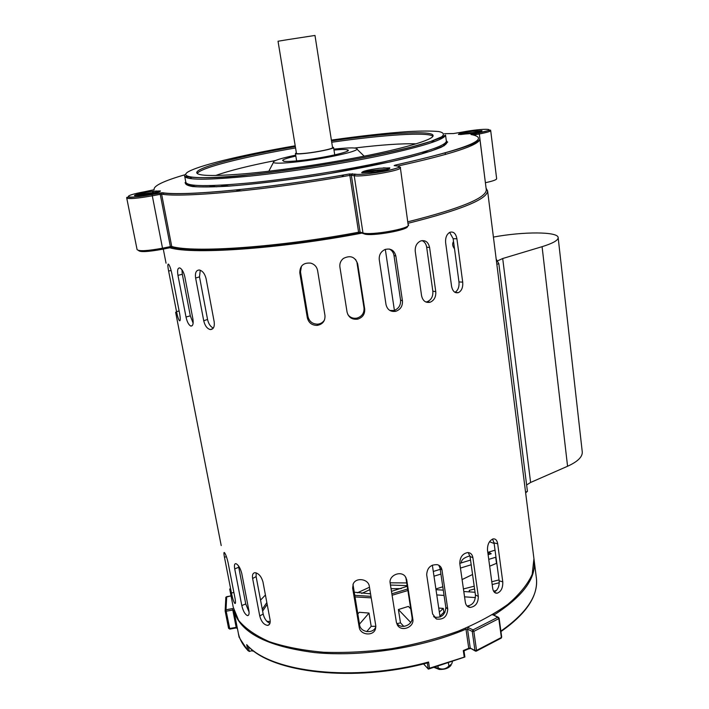 <?xml version="1.0" encoding="UTF-8"?>
<svg xmlns="http://www.w3.org/2000/svg" width="709" height="709" viewBox="0 0 709 709"><rect width="100%" height="100%" fill="white"/><g stroke="black" fill="none" stroke-linecap="round" stroke-linejoin="round"><path stroke-width="1.06" d="M533.939 558.674L532.193 574.387C527.638 584.367 519.52 594.355 507.83 604.369C494.146 614.154 477.556 623.114 458.049 631.24C437.24 638.641 415.146 644.437 391.785 648.646C368.29 651.775 345.62 652.98 323.8 652.262C303.062 650.445 284.912 646.927 269.358 641.707C255.665 635.672 245.42 628.555 238.605 620.366L233.261 607.276L229.689 588.975M486.082 188.16L487.597 190.925C487.349 199.229 460.921 209.997 408.322 223.229M362.902 232.933C277.751 249.373 186.689 255.107 168.024 247.087M259.742 615.97C261.293 621.696 263.934 624.842 267.656 625.4C269.73 624.966 270.537 623.078 270.058 619.728L262.968 581.921C261.32 576.364 258.643 573.289 254.956 572.686C252.847 573.014 252.067 574.946 252.626 578.482L259.742 615.97L263.181 614.012C264.368 618.824 266.628 621.926 269.952 623.326M241.804 605.557C243.098 611.052 244.977 614.402 247.441 615.598C248.921 615.598 249.4 613.897 248.877 610.502L241.769 573.448C240.333 568.086 238.384 564.816 235.92 563.655C234.493 563.584 234.094 565.321 234.714 568.875L241.804 605.557L245.748 603.935L249.098 612.133M231.462 593.087C232.525 598.396 233.669 601.852 234.874 603.448C235.618 603.758 235.698 602.225 235.122 598.848L228.076 562.627C226.845 557.407 225.613 554.03 224.372 552.506C223.752 552.143 223.778 553.72 224.461 557.239L231.462 593.087L233.864 592.37M497.683 543.776L502.761 581.814C502.991 587.867 501.121 591.669 497.16 593.22C494.802 593.344 493.313 591.767 492.702 588.479L487.491 550.157C487.384 544.273 489.281 540.524 493.172 538.911C495.582 538.654 497.08 540.285 497.683 543.776L494.058 542.899L499.163 580.848C499.455 586.352 497.798 590.092 494.2 592.068M472.912 557.753L478.309 596.393C478.283 602.951 475.553 606.629 470.12 607.436C467.506 607.081 465.919 605.38 465.343 602.349L459.795 563.504C459.893 557.212 462.569 553.561 467.825 552.541C470.616 552.719 472.318 554.456 472.912 557.753L470.032 556.441L475.429 594.966C475.411 601.498 472.69 605.167 467.266 605.965L466.992 605.938M441.999 570.063L447.742 609.12C447.202 616.644 443.435 619.941 436.443 619.01L432.587 613.959L426.685 574.777C427.155 567.687 430.762 564.329 437.506 564.71C440.014 565.525 441.512 567.306 441.999 570.063L440.076 568.361L445.81 607.294C445.279 614.792 441.53 618.071 434.555 617.14L433.589 616.644M406.718 579.829L412.815 619.099C414.508 627.137 401.4 632.304 397.394 625.054L396.42 622.458L390.172 583.161C388.532 575.504 400.753 570.213 405.264 576.497L406.718 579.829L405.92 577.826L411.991 616.963C413.684 624.984 400.62 630.124 396.623 622.901L396.437 622.573M369.327 586.334L375.761 625.595L375.46 629.016C373.253 636.558 360.083 635.025 359.206 627.235L352.63 588.053L353.259 583.782C356.157 577.099 368.494 578.916 369.327 586.334M203.722 320.743L195.622 278.052C194.904 272.743 196.18 270.058 199.442 270.005C202.632 270.891 204.848 273.771 206.089 278.646L214.171 321.771C214.738 326.814 213.444 329.41 210.281 329.561C207.099 328.692 204.919 325.75 203.722 320.743L207.551 319.449L199.504 276.864L200.257 270.226M186.015 317.012L177.959 275.358C177.117 270.244 177.737 267.772 179.802 267.931C181.983 269.012 183.658 271.964 184.819 276.785L192.901 318.908C193.575 323.809 192.866 326.184 190.792 326.06C188.683 324.944 187.096 321.921 186.015 317.012L190.322 315.842L182.319 274.259L181.965 269.81M176.523 311.57L168.609 271.015C167.661 266.079 167.625 263.792 168.503 264.156C169.611 265.396 170.692 268.392 171.755 273.133L179.74 314.176C180.511 318.926 180.414 321.115 179.448 320.752C178.455 319.44 177.48 316.382 176.523 311.57L179.12 311.003M456.906 238.756C455.843 233.438 453.503 231.285 449.878 232.295C446.714 234.165 445.296 237.612 445.624 242.638L451.58 286.374C452.679 291.381 454.992 293.455 458.501 292.604C461.701 290.779 463.101 287.287 462.702 282.12L456.906 238.756L453.157 238.711L449.674 232.392M429.592 247.494C428.325 241.991 425.329 239.81 420.632 240.971C416.724 242.921 414.933 246.386 415.252 251.376L421.589 295.821C422.83 300.917 425.666 303.062 430.097 302.247C434.209 300.43 436.097 296.903 435.76 291.656L429.592 247.494L426.667 247.175C426.109 243.878 424.558 241.689 422.015 240.599M395.87 256.091C394.31 250.259 390.686 248.061 385.014 249.515C380.83 251.553 378.916 254.948 379.262 259.716L386.015 304.604C387.362 309.798 390.606 312.031 395.737 311.313C400.514 309.594 402.747 306.084 402.437 300.811L395.87 256.091L393.991 255.497C393.468 252.466 391.917 250.312 389.338 249.036M357.699 263.943C355.112 256.782 350.343 254.956 343.386 258.457C340.648 260.717 339.487 263.588 339.903 267.063L347.064 312.111C348.544 317.481 352.098 319.821 357.726 319.139C362.689 317.499 365.011 314.105 364.692 308.956L357.699 263.943L355.581 259.441M317.597 270.51C316.79 266.752 314.521 264.289 310.781 263.136C303.496 262.472 299.836 265.733 299.801 272.903L307.334 317.809C308.654 322.843 311.942 325.369 317.18 325.404C322.657 324.332 325.254 321.035 324.97 315.523L317.597 270.51M213.32 328.063C210.476 326.76 208.552 323.889 207.551 319.449M193.14 323.171L190.322 315.842M454.956 292.321C458.041 290.415 459.379 286.95 458.971 281.943L453.157 238.711M425.843 301.999L427.19 301.742C431.294 299.925 433.181 296.406 432.836 291.177L426.667 247.175M389.844 310.462L393.885 310.515C398.635 308.796 400.86 305.304 400.55 300.049L393.991 255.497M347.853 314.583C350.175 317.614 353.25 318.784 357.07 318.084C362.015 316.444 364.32 313.068 364.009 307.936L357.044 263.101M301.476 266.159L300.492 271.857L307.981 316.586C309.301 321.602 312.572 324.119 317.792 324.155C320.76 323.809 323.003 322.391 324.536 319.892M375.85 626.57L375.814 626.685C373.608 634.209 360.491 632.685 359.614 624.913L352.985 584.411M438.827 565.259L440.076 568.361M492.525 539.097L494.058 542.899M256.162 572.854L256.117 576.603L263.181 614.012M238.472 565.817L245.748 603.935M468.206 552.559L470.032 556.441M405.814 577.294L405.92 577.826M454.513 248.77C452.431 246.209 452.103 243.781 453.53 241.477M525.635 492.817L527.425 491.372L498.835 263.704L496.185 259.069M527.425 491.372L525.564 492.197M498.835 263.704L496.849 264.306M493.411 237.081C523.366 231.471 558.408 231.488 558.16 237.675C558.134 240.378 552.772 243.373 542.084 246.679L502.699 258.519L530.607 482.466L526.619 484.965M582.24 451.704L582.275 451.996C582.514 456.933 577.613 461.683 567.572 466.256L530.607 482.466M497.319 260.974L502.699 258.519M238.747 635.397L239.943 638.472M237.4 628.573L237.214 627.598L236.177 627.35L236.159 627.855M493.57 591.191L496.522 590.446M470.076 648.531L468.702 648.832M499.03 579.909L491.789 581.743M474.206 586.21L463.429 588.94M492.17 584.535L499.26 582.736M469.526 591.891L469.305 590.331L474.596 588.984M469.305 590.331L469.119 591.864M494.138 543.511L489.52 541.711M489.015 554.42L488.705 552.107L491.213 553.747L488.102 554.695M470.537 560.066L459.778 563.363M440.227 569.336L433.288 571.463M496.787 563.221L489.671 566.199M472.557 574.494L462.091 579.563M366.721 631.639L371.188 626.313L368.999 613.055L359.481 624.142M410.715 622.449L398.387 609.536L408.375 606.408L410.724 608.809M397.164 623.645L400.488 622.83L398.387 609.536M400.488 622.83L403.846 626.419M436 589.658L443.285 590.145M463.801 591.51L475.057 592.263M475.429 597.59L464.555 596.836M444.064 595.427L436.779 594.922M444.951 612.408L443.878 612.319L443.293 608.402L438.738 608.065M496.451 562.911L495.688 557.247L488.74 559.374M433.988 576.195L440.918 574.068M460.451 568.069L471.201 564.763M442.797 586.804L435.893 588.949M443.293 608.402L439.341 612.133M357.779 613.985L359.259 612.292L368.999 613.055M371.188 626.313L375.841 626.313M239.119 637.329L238.375 633.509C239.722 639.474 242.868 645.101 247.822 650.392L246.705 644.632C270.289 672.371 354.154 682.457 428.564 662.02L429.503 668.206L428.36 669.11L423.565 663.908M443.878 612.319L439.934 616.077M260.558 600.115L265.423 594.993M407.232 586.272L391.465 591.35M370.559 593.832L354.137 592.183M406.709 582.931L390.118 582.825M369.478 587.247L357.309 592.83M407.134 585.643L390.464 585.049M369.868 589.622L361.723 593.442M401.267 588.585L391.049 588.727M370.47 593.309L369.141 593.832M247.822 650.392L249.302 651.456L252.865 650.348M488.705 552.107L495.033 550.175M469.934 555.865C464.315 557.487 461.47 559.631 461.399 562.317L461.515 562.831M472.256 631.418L473.009 629.893L473.834 631.373L476.537 650.437L501.369 637.48L498.808 618.638L473.834 631.373L472.256 631.418L467.541 629.122L470.253 648.106L474.968 650.481L472.256 631.418M463.925 650.818L463.296 650.561L468.738 648.292L465.99 629.167L467.541 629.122L468.286 627.607L473.009 629.893L497.824 617.273L498.808 618.638L499.127 618.195L498.197 617.184L494.129 615.315M468.454 648.992L468.738 648.292L470.253 648.106L475.172 650.951M225.152 610.972L226.189 611.211L226.02 609.767L225.152 610.972L228.564 628.28L229.601 628.537L236.177 627.35L232.791 610.024L226.189 611.211L229.805 629.007M229.716 629.025L228.573 628.298L229.76 629.105M225.754 597.598L226.614 596.694L231.045 595.906M226.694 596.686L226.02 609.767L232.614 608.579L232.791 610.024L233.828 610.263L237.214 627.598M476.014 651.066L474.968 650.481L476.537 650.437L476.014 651.066M246.705 644.632L247.441 645.527C271.653 672.956 353.844 682.794 427.403 662.933L427.323 662.906M470.368 648.575L469.819 647.982M428.564 662.02L427.403 662.933M429.503 668.206L464.794 656.942M341.649 176.816L343.971 174.919M229.601 186.077L220.747 185.191M333.983 150.042C341.977 149.324 346.648 149.307 348.004 150.016C352.045 151.646 322.232 158.267 299.969 160.571C291.86 161.422 286.445 161.661 283.724 161.28L282.581 160.252C283.875 159.171 288.297 157.779 295.839 156.069M333.842 149.138C349.927 147.428 357.69 147.49 357.132 149.307C354.917 151.274 345.425 153.871 328.666 157.106C303.718 161.865 274.684 164.585 273.435 162.414C272.859 160.819 280.277 158.399 295.688 155.165M153.109 191.253C144.122 192.219 132.246 195.205 134.825 195.773L145.123 195.037C155.448 193.282 160.544 191.909 160.402 190.916L153.109 191.253L159.498 191.572M379.492 168.272C367.413 169.938 361.572 171.436 361.971 172.766L375.779 171.933C385.82 170.231 390.482 168.884 389.782 167.873L379.492 168.272C384.296 167.98 387.336 168.148 388.612 168.769M472.407 131.227C462.933 132.539 458.28 133.629 458.448 134.488L471.06 133.576C478.761 132.299 482.395 131.342 481.96 130.686L472.407 131.227L480.72 131.431M377.932 169.894L377.285 170.514M427.766 150.671L421.394 154.03M192.423 186.529L194.594 185.244M331.502 140.905C385.359 133.079 433.305 130.039 433.075 135.623C433.855 139.682 402.845 148.934 354.775 157.992C318.208 164.905 275.482 171.011 244.676 173.767C213.267 176.373 197.288 175.992 196.748 172.624C196.65 167.218 242.753 155.572 295.334 146.612M481.969 130.695L481.021 131.466L475.624 130.864M388.887 168.928L388.798 168.707C388.248 168.148 386.387 167.873 383.206 167.891M159.747 191.696L156.175 190.943M458.466 134.497C463.243 133.416 469.881 132.645 478.389 132.193M475.624 132.778L460.469 134.559M361.652 172.562C367.998 170.816 376.63 169.779 387.548 169.433M385.563 169.992C377.25 170.346 370.001 171.206 363.797 172.571M134.586 195.622C139.948 194.089 147.782 192.981 158.098 192.299M155.953 192.892C148.394 193.477 141.951 194.381 136.633 195.595M266.832 621.279L270.226 621.563M266.841 602.561L262.286 609.235M267.187 604.387L262.631 611.078M332.565 147.667L314.982 35.45L287.748 39.633L278.034 41.237L296.442 153.321C296.69 153.906 299.934 153.871 306.173 153.215C317.561 152.001 333.088 148.713 332.565 147.667L332.556 147.614M332.477 147.109L333.584 147.507C334.152 148.615 317.729 152.089 305.694 153.366C299.101 154.066 295.68 154.11 295.414 153.481L296.353 152.816M451.092 665.157C448.859 668.188 444.897 669.606 439.226 669.429L434.289 667.497L438.242 668.029C442.15 669.837 445.695 669.181 448.877 666.07L451.704 663.943L452.386 661.763M438.002 666.425L438.242 668.029M448.434 663.128L448.877 666.07M254.017 651.225L251.385 650.809M454.442 248.274L454.194 246.431M226.419 556.68L224.461 557.239M238.694 567.306L234.714 568.875M256.117 576.603L252.626 578.482M499.163 580.848L502.761 581.814M475.429 594.966L478.309 596.393M445.81 607.294L447.742 609.12M411.991 616.963L412.815 619.099M359.614 624.913L359.206 627.235M353.073 585.864L352.63 588.053M199.504 276.864L195.622 278.052M171.144 270.483L168.609 271.015M182.319 274.259L177.959 275.358M458.971 281.943L462.702 282.12M432.836 291.177L435.76 291.656M400.55 300.049L402.437 300.811M364.009 307.936L364.692 308.956M307.981 316.586L307.334 317.809M300.492 271.857L299.801 272.903M567.572 466.256L542.084 246.679M239.66 637.745L239.784 638.384M464.191 656.702L463.296 650.561M465.636 628.192L465.99 629.167C421.864 647.849 361.67 657.181 314.84 652.608C266.628 646.44 239.624 632.322 233.828 610.263L233.81 610.024M407.888 590.517L392.086 595.25M371.215 597.855L354.925 596.916M492.578 614.721L493.047 615.075M468.286 627.607L467.515 627.394M354.66 595.33L370.975 596.358M391.855 593.77L407.648 588.993M428.254 669.066L427.314 662.959M248.318 646.404L249.302 651.456M500.873 631.099C526.291 613.285 538.158 595.835 536.465 578.739L534.249 561.129C535.933 578.766 522.542 596.703 494.076 614.942L493.677 614.056M500.935 631.559C526.105 614.012 537.954 596.411 536.465 578.739L536.27 577.215M225.143 610.91L225.852 597.217L231.028 595.826M476.448 651.048L500.979 638.242L501.68 637.036L499.127 618.195L493.686 615.111M468.339 648.965L463.978 650.871M416.059 143.83C402.047 143.395 381.584 144.787 354.668 148.004M275.509 160.509C248.85 165.755 228.892 170.754 215.642 175.504M407.427 226.242C409.784 229.787 371.658 236.664 364.391 233.979L362.973 232.951L354.216 175.717L351.345 175.247L360.083 232.118L362.973 232.951C370.479 235.725 410.148 228.697 408.561 224.895L408.544 224.788M363.345 233.678L360.083 232.118L358.594 232.215L349.847 175.38C268.826 189.915 183.454 197.917 161.617 194.169L171.738 246.484C193.92 253.078 278.655 247.308 358.594 232.215L358.524 233.332C279.249 248.31 195.197 253.99 173.093 247.406L171.738 246.484L170.373 246.608L160.243 194.319L152.479 195.79C137.218 198.467 128.639 199.211 126.725 198.015C126.45 197.359 127.088 197.102 128.621 197.253C130.943 197.616 138.751 196.712 152.054 194.523L162.529 192.733C184.278 196.375 268.986 188.372 349.377 173.971L355.244 174.157C364.222 175.947 409.359 167.164 397.279 166.021L394.16 165.622L395.294 165.1C467.373 148.81 492.595 138.609 470.962 134.497L478.69 132.84C501.157 128.657 483.653 127.966 462.649 132.025L453.53 133.549L444.454 133.7M360.81 233.084L358.594 233.314M172.491 247.37L170.426 247.636M126.743 198.103L137.094 249.639C139.106 251.411 147.649 250.924 162.715 248.159L170.373 246.608L170.364 247.654L162.778 249.196M352.373 173.696L351.345 175.247L349.847 175.38L349.413 173.997C268.879 188.426 184.198 196.375 162.166 192.883L161.617 194.169L160.243 194.319L159.809 193.061L152.054 194.523L162.715 249.205C148.092 251.872 140.028 252.289 138.521 250.472M185.315 174.636C163.522 180.955 153.135 185.988 154.154 189.728L144.707 191.705C118.855 196.42 125.52 199.575 152.027 194.505M446.28 140.604C448.221 142.252 446.51 144.485 441.131 147.286C433.562 150.397 422.431 153.88 407.746 157.744C383.472 163.699 351.983 169.93 318.438 175.362C284.85 180.556 252.9 184.358 227.873 186.192C212.647 187.061 200.931 187.185 192.724 186.564C186.715 185.545 184.393 183.95 185.749 181.779M153.596 193.061L153.241 191.235L153.596 193.061M144.99 194.071L144.884 193.575M408.109 221.74C459.981 208.685 486.046 198.077 486.303 189.923L486.241 189.418M395.968 165.853L395.383 165.117C450.073 152.612 478.238 143.954 479.896 139.132C479.275 145.106 451.881 154.092 397.696 166.083M485.39 182.7L479.311 133.983L473.763 135.029M485.461 183.241L485.461 182.683C492.649 181.167 496.38 179.864 496.654 178.757L496.646 178.703M462.481 134.214L462.428 133.744M475.393 131.068L477.317 130.846M490.699 130.651C490.389 131.457 486.587 132.565 479.311 133.983L478.743 132.849C495.91 128.843 488.678 130.279 490.699 130.651L496.654 178.757L496.025 179.51M398.733 167.528L399.743 167.315M400.293 167.625L400.381 167.829C401.817 170.497 361.634 177.374 354.216 175.717L355.244 174.157M432.206 141.578L434.936 141.472M447.654 142.039L446.378 142.296M178.11 193.548L177.374 193.637M185.031 182.736L185.838 182.47M164.213 192.937L163.549 193.557M447.671 142.172L446.386 142.172M432.047 142.5L431.32 142.536M470.882 144.946L470.067 144.565M197.199 173.51C200.115 167.794 244.897 156.618 295.556 147.959M331.715 142.252C382.55 134.887 428.342 131.75 432.871 136.279M295.201 145.797C247.131 154.013 203.501 164.16 189.728 170.993C175.885 177.817 198.254 180.059 250.41 174.636C283.148 171.02 317.446 165.995 353.312 159.543C375.584 155.28 394.984 151.106 411.504 147.02L430.593 141.463L441.512 136.899C444.711 134.418 443.807 132.636 438.809 131.546C431.701 130.881 421.545 130.881 408.34 131.564C386.299 133.097 360.642 135.942 331.378 140.09M191.971 177.25L189.578 178.446M184.73 176.364L185.793 182.053C186.52 186.547 208.313 186.786 251.172 182.771C291.461 178.721 344.645 170.32 384.189 161.758C424.771 152.683 445.491 145.841 446.369 141.242L446.324 140.949M184.65 175.929C182.116 176.842 207.125 180.042 250.321 174.671C298.17 169.708 363.522 158.754 403.217 149.138C425.116 143.945 440.254 138.335 442.638 136.704L445.544 135.073C444.64 139.451 423.867 146.116 383.206 155.067C343.59 163.513 290.327 171.924 250.002 176.098C207.117 180.254 185.333 180.201 184.65 175.929L184.65 175.974M441.61 138.618L438.977 138.211M444.233 145.708L443.373 145.877M445.412 154.509L445.217 153.038M152.586 191.306L152.603 193.149M471.609 134.604L470.962 134.497M472.132 134.081L472.664 134.799M478.69 132.84L471.645 134.613M394.904 165.72L394.541 165.436L395.294 165.1M394.86 165.711L394.16 165.622M398.077 166.172L397.279 166.021M408.251 225.586L400.381 167.829C401.711 165.844 396.145 169.194 383.853 171.392C370.568 173.705 360.89 174.689 354.837 174.325L349.377 173.971M159.782 193.043L162.529 192.733M154.154 189.728L153.605 189.985M163.292 249.089L166.048 263.19M175.619 312.199L221.208 545.576M487.597 190.925L534.125 560.154M234.874 603.448L235.353 603.306M247.441 615.598L248.531 615.137M267.656 625.4L269.411 624.39M497.16 593.22L494.696 592.538M470.12 607.436L467.266 605.965M436.443 619.01L434.555 617.149M397.394 625.054L396.623 622.901M375.46 629.016L375.814 626.685M210.281 329.561L212.806 328.684M179.448 320.752L180.015 320.628M190.792 326.06L192.21 325.661M458.501 292.604L455.143 292.427M430.097 302.247L427.19 301.742M395.737 311.313L393.885 310.515M357.726 319.139L357.07 318.084M317.18 325.404L317.792 324.155M582.275 451.996L558.16 237.675M237.205 627.43L238.428 633.704M534.249 561.129L534.063 559.702M229.796 629.105L236.186 627.944L237.382 628.52M501.254 638.091L501.68 637.036M475.615 651.172L476.235 651.146M247.955 650.667L240.191 639.066M470.147 648.584L468.649 648.912M464.82 657.021L428.679 669.03M463.996 650.889L464.882 657.03M479.896 139.132L486.294 189.87M273.435 162.414L268.8 171.241M357.132 149.307L364.169 156.166M241.255 190.907L235.769 189.994M216.626 186.822L209.332 185.616M445.544 135.073L446.369 141.242C446.971 141.818 445.837 143.448 442.948 146.125L431.923 150.733C421.075 154.216 407.046 157.956 389.835 161.944L329.003 173.616C295.006 179.111 264.28 183.064 236.815 185.483C220.41 186.68 207.303 187.123 197.501 186.822C189.879 186.121 185.988 184.606 185.82 182.275M447.654 142.057L446.378 142.314M347.1 151.274L348.004 150.016M284.025 161.324L282.581 160.252M388.798 168.707L389.782 167.882M161.519 192.777L162.033 192.981M159.685 191.536L160.402 190.916M295.423 153.534L296.637 160.899M333.584 147.507L334.737 154.881M385.324 249.4L394.399 310.365M432.348 565.153L440.076 617.06"/></g></svg>

